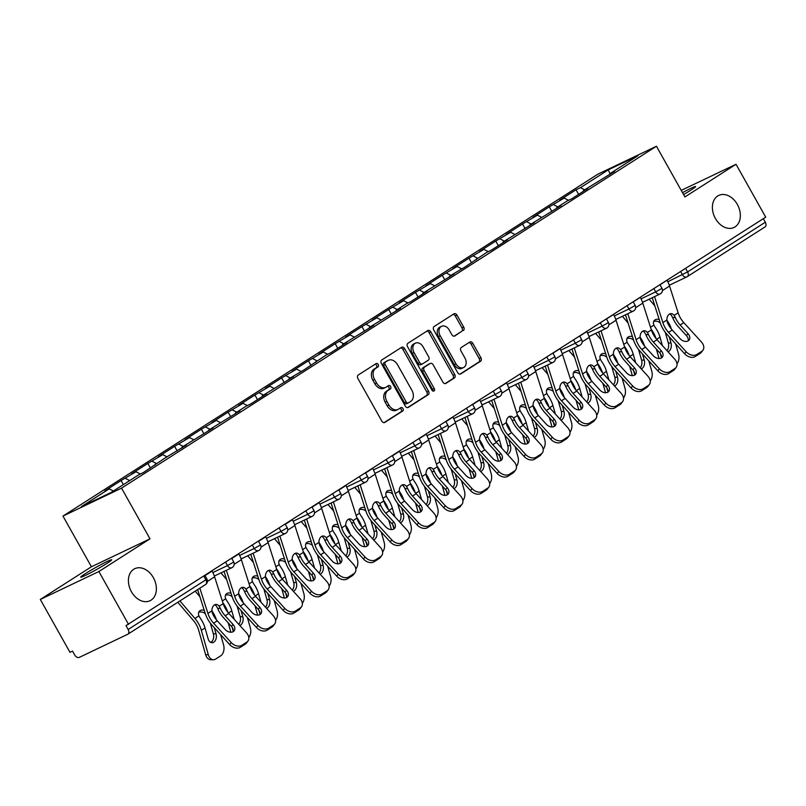 <?xml version="1.0" encoding="UTF-8"?>
<svg xmlns="http://www.w3.org/2000/svg" width="806" height="806" viewBox="0 0 806 806"><rect width="100%" height="100%" fill="white"/><g stroke="black" fill="none" stroke-linecap="round" stroke-linejoin="round"><path stroke-width="1.21" d="M153.382 577.69A17.752 12.987 -115.5 0 1 150.047 600.732A17.752 12.987 -115.5 0 1 131.418 591.725A17.752 12.987 -115.5 0 1 134.763 568.683A17.752 12.987 -115.5 0 1 153.382 577.69M737.349 204.432A17.752 12.987 -115.5 0 1 734.014 227.473A17.752 12.987 -115.5 0 1 715.396 218.466A17.752 12.987 -115.5 0 1 718.73 195.425A17.752 12.987 -115.5 0 1 737.349 204.432M378.246 364.483A1.904 1.39 64.5 0 0 376.241 363.516A1.904 1.39 64.5 0 0 376.13 363.577L358.237 375.012A2.72 1.995 64.5 0 0 357.884 378.467L381.832 421.125A2.72 1.995 64.5 0 0 384.684 422.505A2.72 1.995 64.5 0 0 384.845 422.415L402.738 410.979A1.904 1.39 64.5 0 0 402.98 408.571A1.904 1.39 64.5 0 0 400.985 407.604A1.904 1.39 64.5 0 0 400.874 407.665L398.557 409.146A8.715 6.377 64.5 0 1 398.053 409.428A8.715 6.377 64.5 0 1 388.915 405.005L386.92 401.448A8.715 6.377 64.5 0 1 388.049 390.416L390.366 388.935A1.904 1.39 64.5 0 0 390.608 386.527A1.904 1.39 64.5 0 0 388.613 385.56A1.904 1.39 64.5 0 0 388.502 385.621L386.185 387.102A8.715 6.377 64.5 0 1 385.681 387.384A8.715 6.377 64.5 0 1 376.543 382.961L374.548 379.404A8.715 6.377 64.5 0 1 375.677 368.382L377.994 366.901A1.904 1.39 64.5 0 0 378.246 364.483M385.681 387.384L383.968 388.2A8.715 6.377 64.5 0 1 374.83 383.777L372.835 380.22A8.715 6.377 64.5 0 1 373.974 369.188L376.291 367.717A1.904 1.39 64.5 0 0 376.533 365.299A1.904 1.39 64.5 0 0 375.102 364.241M384.039 422.646L401.025 411.795A1.904 1.39 64.5 0 0 401.277 409.388A1.904 1.39 64.5 0 0 399.847 408.32M398.053 409.428L396.34 410.234A8.715 6.377 64.5 0 1 387.202 405.821L385.208 402.265A8.715 6.377 64.5 0 1 386.346 391.232L388.653 389.751A1.904 1.39 64.5 0 0 388.905 387.343A1.904 1.39 64.5 0 0 387.474 386.276M682.501 192.674A17.752 1.098 150.7 0 1 695.628 186.549A17.752 1.098 150.7 0 1 691.074 190.025A17.752 1.098 150.7 0 1 683.559 194.558M107.107 563.273A17.752 1.098 150.7 0 1 90.484 572.834A17.752 1.098 150.7 0 1 80.691 577.177A17.752 1.098 150.7 0 1 85.245 573.701A17.752 1.098 150.7 0 1 101.878 564.14A17.752 1.098 150.7 0 1 111.661 559.797A17.752 1.098 150.7 0 1 107.107 563.273M463.349 330.541A2.72 1.995 64.5 0 0 463.702 327.095L456.982 315.126A2.72 1.995 64.5 0 0 454.131 313.746A2.72 1.995 64.5 0 0 453.969 313.826L434.102 326.531A2.72 1.995 64.5 0 0 433.749 329.976L457.687 372.634A2.72 1.995 64.5 0 0 460.548 374.014A2.72 1.995 64.5 0 0 460.7 373.934L480.567 361.229A2.72 1.995 64.5 0 0 480.93 357.783L472.81 343.326A2.72 1.995 64.5 0 0 469.958 341.945A2.72 1.995 64.5 0 0 469.797 342.036L461.294 347.467A2.72 1.995 64.5 0 0 460.941 350.912L464.961 358.086A7.284 5.33 64.5 0 1 463.591 367.536A7.284 5.33 64.5 0 1 455.954 363.838L440.197 335.759A7.284 5.33 64.5 0 1 441.567 326.299A7.284 5.33 64.5 0 1 449.204 329.997L451.834 334.681A2.72 1.995 64.5 0 0 454.685 336.062A2.72 1.995 64.5 0 0 454.846 335.971L461.637 331.357A2.72 1.995 64.5 0 0 461.999 327.901L455.279 315.932A2.72 1.995 64.5 0 0 453.063 314.411M149.997 538.841L91.421 566.769L40.3 599.452L98.876 571.525L149.997 538.841L121.545 488.144L656.447 146.249L684.899 196.946L736.029 164.273L765.7 217.157L125.988 625.617L128.154 629.486L205.873 579.806L203.868 576.25M98.876 571.525L128.547 624.398M404.612 348.595A2.72 1.995 64.5 0 0 401.761 347.215A2.72 1.995 64.5 0 0 401.6 347.305L381.732 360A2.72 1.995 64.5 0 0 381.379 363.446L405.317 406.113A2.72 1.995 64.5 0 0 408.179 407.493A2.72 1.995 64.5 0 0 408.33 407.403L428.198 394.698A2.72 1.995 64.5 0 0 428.56 391.253L404.612 348.595L402.909 349.411A2.72 1.995 64.5 0 0 400.693 347.88M407.917 343.265L427.785 330.561A2.72 1.995 64.5 0 1 427.946 330.48A2.72 1.995 64.5 0 1 430.797 331.86L454.745 374.518A2.72 1.995 64.5 0 1 454.383 377.964L445.879 383.404A2.72 1.995 64.5 0 1 445.728 383.485A2.72 1.995 64.5 0 1 442.867 382.104L433.165 364.806A2.72 1.995 64.5 0 0 430.303 363.425A2.72 1.995 64.5 0 0 430.142 363.516L424.51 367.123A2.72 1.995 64.5 0 0 424.147 370.569L434.263 388.573A1.904 1.39 64.5 0 1 433.9 391.051A1.904 1.39 64.5 0 1 431.905 390.084L407.564 346.711A2.72 1.995 64.5 0 1 407.917 343.265M121.545 488.144L62.969 516.072L597.871 174.177L656.447 146.249M578.627 194.367L576.038 189.753L559.747 200.17L564.18 198.054L568.532 200.321M576.038 189.753L580.481 187.637L608.359 169.814L638.07 155.649L610.192 173.471L614.635 171.346L583.433 190.569L587.876 188.453L571.575 198.87L567.132 200.986L556.674 207.676L561.107 205.56L529.905 224.783L534.348 222.668L503.146 241.891L507.589 239.775L491.287 250.192L486.844 252.308L464.528 267.29L449.617 276.095L454.06 273.98L422.858 293.203L427.301 291.087L411 301.504L406.556 303.62L396.099 310.31L400.532 308.194L369.329 327.417L373.772 325.302L342.57 344.525L347.013 342.409L330.712 352.827L326.269 354.942L303.953 369.924L289.042 378.729L293.485 376.614L262.282 395.837L266.726 393.721L250.424 404.138L245.981 406.254L235.523 412.944L239.956 410.828L208.754 430.051L213.197 427.936L181.995 447.159L186.438 445.043L165.704 457.576L143.377 472.558L138.934 474.684L111.057 492.496L81.346 506.662L109.223 488.849L113.374 491.015M123.368 484.628L121.081 480.547L104.78 490.965L109.223 488.849M121.081 480.547L135.982 471.742L140.335 474.009M150.43 468.054L147.841 463.44L131.549 473.857L135.982 471.742M147.841 463.44L162.752 454.634L167.094 456.911M177.189 450.947L174.6 446.333L158.308 456.75L162.752 454.634M174.6 446.333L189.511 437.527L193.853 439.804M203.958 433.84L201.369 429.225L185.068 439.643L189.511 437.527M201.369 429.225L216.27 420.42L220.622 422.697M230.718 416.732L228.128 412.128L211.837 422.546L216.27 420.42M228.128 412.128L243.039 403.322L247.382 405.589M257.477 399.635L254.887 395.021L238.596 405.438L243.039 403.322M254.887 395.021L269.798 386.215L274.141 388.482M284.246 382.528L281.657 377.913L265.355 388.331L269.798 386.215M281.657 377.913L296.558 369.108L300.91 371.375M311.005 365.42L308.416 360.806L292.115 371.223L296.558 369.108M308.416 360.806L323.317 352L327.669 354.277M337.764 348.313L335.175 343.699L318.884 354.116L323.317 352M335.175 343.699L350.086 334.893L354.428 337.17M364.534 331.206L361.944 326.601L345.643 337.009L350.086 334.893M361.944 326.601L376.845 317.786L381.198 320.063M391.293 314.098L388.704 309.494L372.402 319.911L376.845 317.786M388.704 309.494L403.605 300.688L407.957 302.955M418.052 297.001L415.463 292.387L399.172 302.804L403.605 300.688M415.463 292.387L430.374 283.581L434.716 285.848M444.821 279.894L442.232 275.279L425.931 285.697L430.374 283.581M442.232 275.279L457.133 266.474L461.485 268.741M471.581 262.786L468.991 258.172L452.69 268.589L457.133 266.474M468.991 258.172L483.892 249.366L488.245 251.643M498.34 245.679L495.75 241.065L479.459 251.482L483.892 249.366M495.75 241.065L510.661 232.259L515.004 234.536M525.109 228.572L522.52 223.967L506.218 234.375L510.661 232.259M522.52 223.967L537.421 215.162L541.773 217.429M551.868 211.464L549.279 206.86L532.978 217.277L537.421 215.162M549.279 206.86L564.18 198.054M583.353 191.344L583.433 190.569M553.722 204.744L557.873 206.91M556.583 208.452L556.674 207.676M526.953 221.841L531.114 224.018M529.824 225.559L529.905 224.783M500.194 238.949L504.344 241.125M503.065 242.666L503.146 241.891M473.434 256.056L477.585 258.222M476.296 259.774L476.386 258.998M446.665 273.163L450.826 275.33M449.536 276.871L449.617 276.095M419.906 290.271L424.057 292.437M422.777 293.978L422.858 293.203M393.147 307.378L397.298 309.544M396.008 311.086L396.099 310.31M366.377 324.475L370.538 326.652M369.249 328.193L369.329 327.417M339.618 341.583L343.769 343.759M342.49 345.3L342.57 344.525M312.859 358.69L317.01 360.856M315.72 362.408L315.811 361.632M286.09 375.798L290.251 377.964M288.961 379.505L289.042 378.729M259.33 392.905L263.481 395.071M262.202 396.612L262.282 395.837M232.571 410.012L236.722 412.178M235.433 413.72L235.523 412.944M205.812 427.109L209.963 429.286M208.673 430.827L208.754 430.051M179.043 444.217L183.194 446.393M181.914 447.935L181.995 447.159M152.284 461.324L156.435 463.49M155.145 465.042L155.236 464.266M125.524 478.432L129.675 480.598M40.3 599.452L69.971 652.326L72.54 651.107L74.706 654.966A4.161 2.831 -122.6 0 0 79.3 657.374L127.63 634.322A4.161 2.831 -122.6 0 0 127.832 634.211A4.161 2.831 -122.6 0 0 128.154 629.486M736.029 164.273L681.231 190.397M763.312 218.678L765.307 222.234A4.161 2.831 57.4 0 1 764.985 226.96A4.161 2.831 57.4 0 1 764.773 227.08M91.421 566.769L62.969 516.072M610.112 174.237L608.359 169.814M580.481 187.637L584.632 189.803M407.534 407.635L426.495 395.514A2.72 1.995 64.5 0 0 426.848 392.069L402.909 349.411M385.449 362.136A1.904 1.39 64.5 0 0 385.197 364.544L406.214 401.993A1.904 1.39 64.5 0 0 408.209 402.96A1.904 1.39 64.5 0 0 408.32 402.899L410.768 401.338A8.715 6.377 64.5 0 0 411.896 390.316L397.529 364.715A8.715 6.377 64.5 0 0 388.391 360.292A8.715 6.377 64.5 0 0 387.888 360.574L383.737 362.952A1.904 1.39 64.5 0 0 383.495 365.36L385.197 364.544M408.098 403.01L406.617 403.715A1.904 1.39 64.5 0 1 406.506 403.776A1.904 1.39 64.5 0 1 404.501 402.809L383.495 365.36M388.391 360.292L386.689 361.108A8.715 6.377 64.5 0 0 386.185 361.39L387.888 360.574M383.737 362.952L386.185 361.39M445.083 383.636L452.68 378.78A2.72 1.995 64.5 0 0 453.032 375.334L429.094 332.677A2.72 1.995 64.5 0 0 426.878 331.145M428.762 364.171A2.72 1.995 64.5 0 0 428.601 364.241A2.72 1.995 64.5 0 0 428.439 364.322L422.797 367.929A2.72 1.995 64.5 0 0 422.445 371.375L432.55 389.389L434.263 388.573M432.832 391.001A1.904 1.39 64.5 0 0 432.55 389.389M423.09 346.852A7.284 5.33 64.5 0 0 415.443 343.155A7.284 5.33 64.5 0 0 414.072 352.615L419.634 362.509A2.72 1.995 64.5 0 0 422.485 363.889A2.72 1.995 64.5 0 0 422.646 363.798L428.288 360.191A2.72 1.995 64.5 0 0 428.641 356.746L423.09 346.852M415.443 343.155L413.74 343.971A7.284 5.33 64.5 0 0 412.37 353.421L414.072 352.615M422.314 363.959L420.934 364.614A2.72 1.995 64.5 0 1 420.782 364.705A2.72 1.995 64.5 0 1 417.921 363.325L412.37 353.421M454.05 336.203L461.637 331.357M441.567 326.299L439.854 327.115A7.284 5.33 64.5 0 0 438.484 336.576L440.197 335.759M463.591 367.536L461.888 368.352A7.284 5.33 64.5 0 1 454.252 364.655L438.484 336.576M459.904 374.165L478.865 362.045A2.72 1.995 64.5 0 0 479.217 358.599L471.107 344.142A2.72 1.995 64.5 0 0 468.891 342.61M205.349 613.749L204.563 613.154A6.377 4.584 40.5 0 0 198.679 612.419M211.907 610.877A22.195 15.072 57.4 0 1 213.842 613.92A22.195 15.072 57.4 0 1 216.401 619.814M179.909 600.923L194.921 618.454A22.195 15.072 57.4 0 1 198.568 623.673A22.195 15.072 57.4 0 1 201.349 630.302L208.321 654.724A8.322 5.592 90.4 0 0 213.409 659.751L210.739 659.731A8.322 5.592 -89.6 0 1 205.651 654.704L198.679 630.282A18.588 12.624 -122.6 0 0 196.352 624.731A18.588 12.624 -122.6 0 0 193.299 620.358L177.804 602.273M204.261 610.333A6.377 4.584 -139.5 0 0 200.059 610.656A6.377 4.584 -139.5 0 0 199.314 611.311A6.377 4.584 -139.5 0 0 198.931 615.895L200.16 618.041A22.195 15.072 57.4 0 1 202.256 621.315A22.195 15.072 57.4 0 1 205.036 627.945L208.15 638.856A6.377 4.282 -89.6 0 0 212.059 642.714A6.377 4.282 -89.6 0 0 213.771 642.201A6.377 4.282 -89.6 0 0 216.048 633.818L214.285 627.652M195.183 591.161L199.888 596.662M213.409 659.751A8.322 5.592 90.4 0 0 215.645 659.076L220.622 655.893A8.322 5.592 90.4 0 0 223.584 644.961L220.643 634.644M210.719 642.392A6.377 4.282 90.4 0 0 211.101 642.181A6.377 4.282 90.4 0 0 213.368 633.798L210.336 623.129M233.025 624.428A6.377 4.544 -142.9 0 1 234.173 630.796A6.377 4.544 -142.9 0 1 233.307 631.592A6.377 4.544 -142.9 0 1 225.136 629.466L217.267 620.822A18.588 12.624 57.4 0 1 213.701 615.865A18.588 12.624 57.4 0 1 212.452 613.326L211.907 610.837A6.377 4.362 -92.7 0 1 214.396 604.953A6.377 4.362 -92.7 0 1 215.978 604.429A6.377 4.362 -92.7 0 1 219.172 606.193L220.34 608.278L217.691 608.399A22.195 15.072 -122.6 0 0 219.373 611.875A22.195 15.072 -122.6 0 0 223.635 617.799L231.503 626.443L233.025 624.428L225.166 615.774A18.588 12.624 57.4 0 1 221.59 610.817A18.588 12.624 57.4 0 1 220.34 608.278M231.181 642.533A8.322 5.924 37.1 0 0 241.83 645.294L240.309 647.319A8.322 5.924 -142.9 0 1 229.65 644.548L231.181 642.533L213.58 623.179A18.588 12.624 57.4 0 1 210.013 618.222A18.588 12.624 57.4 0 1 207.908 613.396L199.848 588.178M197.631 589.599L205.278 613.517A22.195 15.072 -122.6 0 0 207.797 619.28A22.195 15.072 -122.6 0 0 212.059 625.194L229.65 644.548M241.83 645.294L246.807 642.12A8.322 5.924 37.1 0 0 247.936 641.082A8.322 5.924 37.1 0 0 246.445 632.77L228.854 613.416A18.588 12.624 57.4 0 1 225.277 608.459A18.588 12.624 57.4 0 1 223.171 603.634L214.608 576.824A22.195 15.072 -122.6 0 0 212.089 571.061L212.059 571.021M217.691 608.399L216.542 606.313A6.377 4.362 87.3 0 0 214.668 604.792M247.936 641.082L246.414 643.097A8.322 5.924 -142.9 0 1 245.286 644.135L246.807 642.12M240.309 647.319L245.286 644.135M233.206 631.652A6.377 4.544 37.1 0 0 231.503 626.443M232.108 596.642L231.322 596.057A6.377 4.584 40.5 0 0 225.448 595.312M238.667 593.77A22.195 15.072 57.4 0 1 240.601 596.813A22.195 15.072 57.4 0 1 243.16 602.707M231.02 593.236A6.377 4.584 -139.5 0 0 226.829 593.548A6.377 4.584 -139.5 0 0 226.073 594.203A6.377 4.584 -139.5 0 0 225.69 598.787L226.919 600.944A22.195 15.072 57.4 0 1 229.025 604.208A22.195 15.072 57.4 0 1 231.806 610.837L234.224 619.33M222.94 602.898A22.195 15.072 57.4 0 1 225.337 606.565A22.195 15.072 57.4 0 1 227.816 612.207M220.945 572.885L226.647 579.554M232.108 627.199L233.277 631.31M248.792 637.496A8.322 5.592 90.4 0 0 250.344 627.854L247.402 617.537M241.054 610.545L242.808 616.711A6.377 4.282 -89.6 0 1 240.531 625.093A6.377 4.282 -89.6 0 1 239.795 625.456M230.879 632.236L228.189 622.806M238.747 624.307A6.377 4.282 90.4 0 0 240.138 616.691L237.095 606.031M258.877 579.534L258.091 578.95A6.377 4.584 40.5 0 0 252.207 578.204M265.436 576.673A22.195 15.072 57.4 0 1 267.36 579.705A22.195 15.072 57.4 0 1 269.929 585.609M257.779 576.129A6.377 4.584 -139.5 0 0 253.588 576.441A6.377 4.584 -139.5 0 0 252.842 577.096A6.377 4.584 -139.5 0 0 252.449 581.68L253.678 583.836A22.195 15.072 57.4 0 1 255.784 587.111A22.195 15.072 57.4 0 1 258.565 593.73L260.983 602.223M249.699 585.791A22.195 15.072 57.4 0 1 252.097 589.468A22.195 15.072 57.4 0 1 254.575 595.1M247.704 555.787L253.416 562.447M258.867 610.092L260.046 614.202M275.551 620.388A8.322 5.592 90.4 0 0 277.113 610.757L274.171 600.43M267.814 593.448L269.567 599.604A6.377 4.282 -89.6 0 1 267.3 607.986A6.377 4.282 -89.6 0 1 266.554 608.349M257.638 615.129L254.948 605.699M265.517 607.2A6.377 4.282 90.4 0 0 266.897 599.583L263.854 588.924M285.636 562.437L284.85 561.842A6.377 4.584 40.5 0 0 278.967 561.097M292.195 559.566A22.195 15.072 57.4 0 1 294.13 562.598A22.195 15.072 57.4 0 1 296.689 568.502M284.548 559.021A6.377 4.584 -139.5 0 0 280.347 559.344A6.377 4.584 -139.5 0 0 279.601 559.989A6.377 4.584 -139.5 0 0 279.219 564.573L280.448 566.729A22.195 15.072 57.4 0 1 282.543 570.003A22.195 15.072 57.4 0 1 285.324 576.622L287.752 585.116M276.458 568.693A22.195 15.072 57.4 0 1 278.856 572.361A22.195 15.072 57.4 0 1 281.334 577.993M274.463 538.68L280.176 545.35M285.636 592.994L286.805 597.095M302.321 603.281A8.322 5.592 90.4 0 0 303.872 593.649L300.93 583.322M294.573 576.34L296.336 582.496A6.377 4.282 -89.6 0 1 294.059 590.879A6.377 4.282 -89.6 0 1 293.313 591.241M284.407 598.022L281.717 588.592M292.276 590.093A6.377 4.282 90.4 0 0 293.656 582.476L290.623 571.817M312.396 545.33L311.61 544.735A6.377 4.584 40.5 0 0 305.736 544M340.253 563.233A6.377 4.544 37.1 0 0 338.55 558.024L340.082 555.999A6.377 4.544 -142.9 0 1 341.22 562.376A6.377 4.544 -142.9 0 1 340.354 563.172A6.377 4.544 -142.9 0 1 332.183 561.047L324.324 552.402A18.588 12.624 57.4 0 1 320.748 547.435A18.588 12.624 57.4 0 1 319.498 544.906L318.954 542.418A22.195 15.072 57.4 0 1 320.889 545.491A22.195 15.072 57.4 0 1 323.448 551.395M311.307 541.914A6.377 4.584 -139.5 0 0 307.116 542.237A6.377 4.584 -139.5 0 0 306.361 542.881A6.377 4.584 -139.5 0 0 305.978 547.476L307.207 549.621A22.195 15.072 57.4 0 1 309.313 552.896A22.195 15.072 57.4 0 1 312.093 559.525L314.511 568.008M303.227 551.586A22.195 15.072 57.4 0 1 305.625 555.253A22.195 15.072 57.4 0 1 308.104 560.885M301.232 521.573L306.935 528.242M312.396 575.887L313.564 579.988M329.08 586.184A8.322 5.592 90.4 0 0 330.631 576.542L327.689 566.225M321.342 559.233L323.095 565.389A6.377 4.282 -89.6 0 1 320.818 573.771A6.377 4.282 -89.6 0 1 320.083 574.134M311.166 580.914L308.476 571.484M319.035 572.995A6.377 4.282 90.4 0 0 320.425 565.379L317.383 554.709M339.165 528.222L338.379 527.628A6.377 4.584 40.5 0 0 332.495 526.892M345.724 525.351A22.195 15.072 57.4 0 1 347.648 528.383A22.195 15.072 57.4 0 1 350.217 534.287M338.067 524.807A6.377 4.584 -139.5 0 0 333.875 525.129A6.377 4.584 -139.5 0 0 333.13 525.774A6.377 4.584 -139.5 0 0 332.737 530.368L333.966 532.514A22.195 15.072 57.4 0 1 336.072 535.788A22.195 15.072 57.4 0 1 338.852 542.418L341.27 550.911M329.986 534.479A22.195 15.072 57.4 0 1 332.384 538.146A22.195 15.072 57.4 0 1 334.863 543.778M327.992 504.465L333.704 511.135M339.155 558.78L340.334 562.88M355.839 569.076A8.322 5.592 90.4 0 0 357.401 559.435L354.459 549.118M348.101 542.126L349.854 548.292A6.377 4.282 -89.6 0 1 347.588 556.674A6.377 4.282 -89.6 0 1 346.842 557.027M337.926 563.807L335.236 554.387M345.804 555.888A6.377 4.282 90.4 0 0 347.185 548.271L344.142 537.602M259.794 607.321A6.377 4.544 -142.9 0 1 260.932 613.688A6.377 4.544 -142.9 0 1 260.066 614.484A6.377 4.544 -142.9 0 1 251.895 612.369L244.037 603.714A18.588 12.624 57.4 0 1 240.46 598.757A18.588 12.624 57.4 0 1 239.211 596.218L238.667 593.73A6.377 4.362 -92.7 0 1 241.165 587.846A6.377 4.362 -92.7 0 1 242.737 587.332A6.377 4.362 -92.7 0 1 245.931 589.085L247.099 591.171L244.45 591.302A22.195 15.072 -122.6 0 0 246.132 594.768A22.195 15.072 -122.6 0 0 250.394 600.692L258.263 609.346L259.794 607.321L251.925 598.667A18.588 12.624 57.4 0 1 248.359 593.71A18.588 12.624 57.4 0 1 247.099 591.171M257.94 625.426A8.322 5.924 37.1 0 0 268.6 628.196L267.068 630.211A8.322 5.924 -142.9 0 1 256.409 627.441L257.94 625.426L240.339 606.072A18.588 12.624 57.4 0 1 236.773 601.115A18.588 12.624 57.4 0 1 234.667 596.289L226.365 570.305M224.048 571.404L232.037 596.41A22.195 15.072 -122.6 0 0 234.556 602.173A22.195 15.072 -122.6 0 0 238.818 608.097L256.409 627.441M268.6 628.196L273.566 625.013A8.322 5.924 37.1 0 0 274.705 623.975A8.322 5.924 37.1 0 0 273.214 615.663L255.613 596.309A18.588 12.624 57.4 0 1 252.046 591.352A18.588 12.624 57.4 0 1 249.931 586.526L241.367 559.717A22.195 15.072 -122.6 0 0 238.848 553.954L238.828 553.913M244.45 591.302L243.301 589.216A6.377 4.362 87.3 0 0 241.437 587.685M274.705 623.975L273.174 625.99A8.322 5.924 -142.9 0 1 272.045 627.038L273.566 625.013M267.068 630.211L272.045 627.038M259.965 614.545A6.377 4.544 37.1 0 0 258.263 609.346M286.553 590.214A6.377 4.544 -142.9 0 1 287.692 596.581A6.377 4.544 -142.9 0 1 286.825 597.377A6.377 4.544 -142.9 0 1 278.664 595.261L270.796 586.607A18.588 12.624 57.4 0 1 267.229 581.65A18.588 12.624 57.4 0 1 265.97 579.111L265.436 576.622A6.377 4.362 -92.7 0 1 267.924 570.739A6.377 4.362 -92.7 0 1 269.496 570.225A6.377 4.362 -92.7 0 1 272.69 571.988L273.869 574.073L271.219 574.194A22.195 15.072 -122.6 0 0 272.902 577.67A22.195 15.072 -122.6 0 0 277.163 583.584L285.022 592.239L286.553 590.214L278.685 581.569A18.588 12.624 57.4 0 1 275.118 576.602A18.588 12.624 57.4 0 1 273.869 574.073M284.699 608.318A8.322 5.924 37.1 0 0 295.359 611.089L293.827 613.104A8.322 5.924 -142.9 0 1 283.178 610.343L284.699 608.318L267.108 588.964A18.588 12.624 57.4 0 1 263.542 584.007A18.588 12.624 57.4 0 1 261.426 579.182L253.124 553.198M250.807 554.306L258.797 579.302A22.195 15.072 -122.6 0 0 261.315 585.065A22.195 15.072 -122.6 0 0 265.577 590.989L283.178 610.343M295.359 611.089L300.336 607.905A8.322 5.924 37.1 0 0 301.464 606.868A8.322 5.924 37.1 0 0 299.973 598.556L282.372 579.212A18.588 12.624 57.4 0 1 278.805 574.245A18.588 12.624 57.4 0 1 276.7 569.429L268.126 542.609A22.195 15.072 -122.6 0 0 265.617 536.856L265.587 536.806M271.219 574.194L270.06 572.109A6.377 4.362 87.3 0 0 268.197 570.577M301.464 606.868L299.933 608.893A8.322 5.924 -142.9 0 1 298.804 609.93L300.336 607.905M293.827 613.104L298.804 609.93M286.735 597.447A6.377 4.544 37.1 0 0 285.022 592.239M313.312 573.106A6.377 4.544 -142.9 0 1 314.461 579.484A6.377 4.544 -142.9 0 1 313.594 580.28A6.377 4.544 -142.9 0 1 305.424 578.154L297.555 569.499A18.588 12.624 57.4 0 1 293.989 564.543A18.588 12.624 57.4 0 1 292.739 562.004L292.195 559.515A6.377 4.362 -92.7 0 1 294.684 553.631A6.377 4.362 -92.7 0 1 296.265 553.118A6.377 4.362 -92.7 0 1 299.459 554.881L300.628 556.966L297.978 557.087A22.195 15.072 -122.6 0 0 299.661 560.563A22.195 15.072 -122.6 0 0 303.922 566.477L311.791 575.131L313.312 573.106L305.444 564.462A18.588 12.624 57.4 0 1 301.877 559.505A18.588 12.624 57.4 0 1 300.628 556.966M311.469 591.211A8.322 5.924 37.1 0 0 322.118 593.982L320.597 595.997A8.322 5.924 -142.9 0 1 309.937 593.236L311.469 591.211L293.868 571.857A18.588 12.624 57.4 0 1 290.301 566.9A18.588 12.624 57.4 0 1 288.195 562.074L279.884 536.091M277.576 537.199L285.566 562.205A22.195 15.072 -122.6 0 0 288.085 567.958A22.195 15.072 -122.6 0 0 292.336 573.882L309.937 593.236M322.118 593.982L327.095 590.798A8.322 5.924 37.1 0 0 328.223 589.76A8.322 5.924 37.1 0 0 326.732 581.458L309.141 562.104A18.588 12.624 57.4 0 1 305.565 557.148A18.588 12.624 57.4 0 1 303.459 552.322L294.895 525.502A22.195 15.072 -122.6 0 0 292.377 519.749L292.346 519.699M297.978 557.087L296.83 555.002A6.377 4.362 87.3 0 0 294.956 553.48M328.223 589.76L326.702 591.785A8.322 5.924 -142.9 0 1 325.564 592.823L327.095 590.798M320.597 595.997L325.564 592.823M313.494 580.34A6.377 4.544 37.1 0 0 311.791 575.131M338.228 574.104A8.322 5.924 37.1 0 0 348.887 576.874L347.356 578.899A8.322 5.924 -142.9 0 1 336.696 576.129L338.228 574.104L320.627 554.76A18.588 12.624 57.4 0 1 317.06 549.793A18.588 12.624 57.4 0 1 314.955 544.977L306.653 518.983M304.336 520.092L312.325 545.098A22.195 15.072 -122.6 0 0 314.844 550.851A22.195 15.072 -122.6 0 0 319.105 556.775L336.696 576.129M314.955 544.977L318.954 542.418A6.377 4.362 -92.7 0 1 321.453 536.524A6.377 4.362 -92.7 0 1 323.025 536.01A6.377 4.362 -92.7 0 1 326.218 537.773L327.387 539.859L324.737 539.98A22.195 15.072 -122.6 0 0 326.42 543.456A22.195 15.072 -122.6 0 0 330.682 549.37L338.55 558.024M348.887 576.874L353.854 573.691A8.322 5.924 37.1 0 0 354.993 572.653A8.322 5.924 37.1 0 0 353.502 564.351L335.901 544.997A18.588 12.624 57.4 0 1 332.334 540.04A18.588 12.624 57.4 0 1 330.218 535.214L321.654 508.405A22.195 15.072 -122.6 0 0 319.136 502.642L319.116 502.591M340.082 555.999L332.213 547.355A18.588 12.624 57.4 0 1 328.647 542.398A18.588 12.624 57.4 0 1 327.387 539.859M324.737 539.98L323.589 537.894A6.377 4.362 87.3 0 0 321.725 536.373M354.993 572.653L353.461 574.678A8.322 5.924 -142.9 0 1 352.333 575.716L353.854 573.691M347.356 578.899L352.333 575.716M366.841 538.902A6.377 4.544 -142.9 0 1 367.979 545.269A6.377 4.544 -142.9 0 1 367.113 546.065A6.377 4.544 -142.9 0 1 358.952 543.939L351.084 535.295A18.588 12.624 57.4 0 1 347.517 530.338A18.588 12.624 57.4 0 1 346.258 527.799L345.724 525.311A6.377 4.362 -92.7 0 1 348.212 519.427A6.377 4.362 -92.7 0 1 349.784 518.903A6.377 4.362 -92.7 0 1 352.978 520.666L354.146 522.751L351.507 522.872A22.195 15.072 -122.6 0 0 353.189 526.348A22.195 15.072 -122.6 0 0 357.441 532.272L365.309 540.917L366.841 538.902L358.972 530.247A18.588 12.624 57.4 0 1 355.406 525.29A18.588 12.624 57.4 0 1 354.146 522.751M364.987 557.006A8.322 5.924 37.1 0 0 375.646 559.767L374.115 561.792A8.322 5.924 -142.9 0 1 363.466 559.021L364.987 557.006L347.396 537.652A18.588 12.624 57.4 0 1 343.83 532.695A18.588 12.624 57.4 0 1 341.714 527.87L333.412 501.876M331.095 502.984L339.084 527.99A22.195 15.072 -122.6 0 0 341.603 533.753A22.195 15.072 -122.6 0 0 345.865 539.667L363.466 559.021M375.646 559.767L380.623 556.593A8.322 5.924 37.1 0 0 381.752 555.556A8.322 5.924 37.1 0 0 380.261 547.244L362.66 527.89A18.588 12.624 57.4 0 1 359.093 522.933A18.588 12.624 57.4 0 1 356.987 518.107L348.414 491.297A22.195 15.072 -122.6 0 0 345.895 485.534L338.832 490.058M351.507 522.872L350.348 520.787A6.377 4.362 87.3 0 0 348.484 519.265M381.752 555.556L380.22 557.571A8.322 5.924 -142.9 0 1 379.092 558.608L380.623 556.593M374.115 561.792L379.092 558.608M367.022 546.125A6.377 4.544 37.1 0 0 365.309 540.917M365.924 511.115L365.138 510.52A6.377 4.584 40.5 0 0 359.254 509.785M372.483 508.243A22.195 15.072 57.4 0 1 374.417 511.286A22.195 15.072 57.4 0 1 376.976 517.18M364.836 507.699A6.377 4.584 -139.5 0 0 360.635 508.022A6.377 4.584 -139.5 0 0 359.889 508.677A6.377 4.584 -139.5 0 0 359.506 513.261L360.735 515.407A22.195 15.072 57.4 0 1 362.831 518.681A22.195 15.072 57.4 0 1 365.612 525.311L368.04 533.804M356.746 517.371A22.195 15.072 57.4 0 1 359.144 521.039A22.195 15.072 57.4 0 1 361.622 526.681M354.751 487.358L360.463 494.028M365.924 541.672L367.093 545.773M382.608 551.969A8.322 5.592 90.4 0 0 384.16 542.327L381.218 532.01M374.861 525.018L376.624 531.184A6.377 4.282 -89.6 0 1 374.347 539.567A6.377 4.282 -89.6 0 1 373.601 539.919M364.695 546.71L362.005 537.28M372.563 538.781A6.377 4.282 90.4 0 0 373.944 531.164L370.901 520.505M393.6 521.794A6.377 4.544 -142.9 0 1 394.749 528.162A6.377 4.544 -142.9 0 1 393.882 528.958A6.377 4.544 -142.9 0 1 385.711 526.832L377.843 518.187A18.588 12.624 57.4 0 1 374.276 513.231A18.588 12.624 57.4 0 1 373.027 510.692L372.483 508.203A6.377 4.362 -92.7 0 1 374.971 502.319A6.377 4.362 -92.7 0 1 376.553 501.795A6.377 4.362 -92.7 0 1 379.747 503.559L380.916 505.644L378.266 505.765A22.195 15.072 -122.6 0 0 379.948 509.241A22.195 15.072 -122.6 0 0 384.21 515.165L392.079 523.809L393.6 521.794L385.731 513.14A18.588 12.624 57.4 0 1 382.165 508.183A18.588 12.624 57.4 0 1 380.916 505.644M391.756 539.899A8.322 5.924 37.1 0 0 402.406 542.66L400.884 544.685A8.322 5.924 -142.9 0 1 390.225 541.914L391.756 539.899L374.155 520.545A18.588 12.624 57.4 0 1 370.589 515.588A18.588 12.624 57.4 0 1 368.483 510.762L360.171 484.779M357.864 485.877L365.853 510.883A22.195 15.072 -122.6 0 0 368.372 516.646A22.195 15.072 -122.6 0 0 372.624 522.56L390.225 541.914M402.406 542.66L407.383 539.486A8.322 5.924 37.1 0 0 408.511 538.448A8.322 5.924 37.1 0 0 407.02 530.136L389.429 510.782A18.588 12.624 57.4 0 1 385.852 505.825A18.588 12.624 57.4 0 1 383.747 501L375.183 474.19A22.195 15.072 -122.6 0 0 372.664 468.427L372.634 468.387M378.266 505.765L377.117 503.679A6.377 4.362 87.3 0 0 375.243 502.158M408.511 538.448L406.99 540.463A8.322 5.924 -142.9 0 1 405.851 541.501L407.383 539.486M400.884 544.685L405.851 541.501M393.781 529.018A6.377 4.544 37.1 0 0 392.079 523.809M392.683 494.007L391.897 493.423A6.377 4.584 40.5 0 0 386.024 492.678M399.242 491.136A22.195 15.072 57.4 0 1 401.176 494.179A22.195 15.072 57.4 0 1 403.735 500.073M391.595 490.602A6.377 4.584 -139.5 0 0 387.394 490.914A6.377 4.584 -139.5 0 0 386.648 491.569A6.377 4.584 -139.5 0 0 386.265 496.153L387.495 498.31A22.195 15.072 57.4 0 1 389.6 501.574A22.195 15.072 57.4 0 1 392.381 508.203L394.799 516.696M383.515 500.264A22.195 15.072 57.4 0 1 385.913 503.931A22.195 15.072 57.4 0 1 388.381 509.573M381.52 470.251L387.223 476.92M392.683 524.565L393.852 528.676M409.367 534.862A8.322 5.592 90.4 0 0 410.919 525.22L407.977 514.903M401.62 507.911L403.383 514.077A6.377 4.282 -89.6 0 1 401.106 522.459A6.377 4.282 -89.6 0 1 400.37 522.822M391.454 529.602L388.764 520.172M399.323 521.673A6.377 4.282 90.4 0 0 400.713 514.057L397.67 503.397M420.359 504.687A6.377 4.544 -142.9 0 1 421.508 511.054A6.377 4.544 -142.9 0 1 420.641 511.85A6.377 4.544 -142.9 0 1 412.471 509.735L404.602 501.08A18.588 12.624 57.4 0 1 401.035 496.123A18.588 12.624 57.4 0 1 399.786 493.584L399.242 491.096A6.377 4.362 -92.7 0 1 401.741 485.212A6.377 4.362 -92.7 0 1 403.312 484.698A6.377 4.362 -92.7 0 1 406.506 486.451L407.675 488.537L405.025 488.668A22.195 15.072 -122.6 0 0 406.708 492.134A22.195 15.072 -122.6 0 0 410.969 498.058L418.838 506.712L420.359 504.687L412.501 496.033A18.588 12.624 57.4 0 1 408.934 491.076A18.588 12.624 57.4 0 1 407.675 488.537M418.515 522.792A8.322 5.924 37.1 0 0 429.175 525.562L427.643 527.577A8.322 5.924 -142.9 0 1 416.984 524.807L418.515 522.792L400.914 503.438A18.588 12.624 57.4 0 1 397.348 498.481A18.588 12.624 57.4 0 1 395.242 493.655L386.94 467.671M384.623 468.77L392.613 493.776A22.195 15.072 -122.6 0 0 395.131 499.539A22.195 15.072 -122.6 0 0 399.393 505.463L416.984 524.807M429.175 525.562L434.142 522.379A8.322 5.924 37.1 0 0 435.28 521.341A8.322 5.924 37.1 0 0 433.779 513.029L416.188 493.675A18.588 12.624 57.4 0 1 412.622 488.718A18.588 12.624 57.4 0 1 410.506 483.892L401.942 457.083A22.195 15.072 -122.6 0 0 399.423 451.32L399.403 451.279M405.025 488.668L403.877 486.582A6.377 4.362 87.3 0 0 402.013 485.051M435.28 521.341L433.749 523.356A8.322 5.924 -142.9 0 1 432.62 524.404L434.142 522.379M427.643 527.577L432.62 524.404M420.541 511.911A6.377 4.544 37.1 0 0 418.838 506.712M419.452 476.91L418.667 476.316A6.377 4.584 40.5 0 0 412.783 475.57M426.011 474.039A22.195 15.072 57.4 0 1 427.936 477.071A22.195 15.072 57.4 0 1 430.505 482.975M418.354 473.495A6.377 4.584 -139.5 0 0 414.163 473.807A6.377 4.584 -139.5 0 0 413.418 474.462A6.377 4.584 -139.5 0 0 413.025 479.046L414.254 481.202A22.195 15.072 57.4 0 1 416.359 484.477A22.195 15.072 57.4 0 1 419.14 491.096L421.558 499.589M410.274 483.157A22.195 15.072 57.4 0 1 412.672 486.834A22.195 15.072 57.4 0 1 415.15 492.466M408.279 453.153L413.992 459.813M419.442 507.458L420.621 511.568M436.127 517.754A8.322 5.592 90.4 0 0 437.688 508.123L434.746 497.796M428.389 490.814L430.142 496.97A6.377 4.282 -89.6 0 1 427.875 505.352A6.377 4.282 -89.6 0 1 427.13 505.715M418.213 512.495L415.523 503.065M426.092 504.566A6.377 4.282 90.4 0 0 427.472 496.949L424.43 486.29M447.129 487.58A6.377 4.544 -142.9 0 1 448.267 493.947A6.377 4.544 -142.9 0 1 447.401 494.743A6.377 4.544 -142.9 0 1 439.24 492.627L431.371 483.973A18.588 12.624 57.4 0 1 427.805 479.016A18.588 12.624 57.4 0 1 426.545 476.477L426.011 473.988A6.377 4.362 -92.7 0 1 428.5 468.105A6.377 4.362 -92.7 0 1 430.072 467.591A6.377 4.362 -92.7 0 1 433.265 469.354L434.434 471.439L431.784 471.56A22.195 15.072 -122.6 0 0 433.477 475.036A22.195 15.072 -122.6 0 0 437.729 480.95L445.597 489.605L447.129 487.58L439.26 478.935A18.588 12.624 57.4 0 1 435.693 473.968A18.588 12.624 57.4 0 1 434.434 471.439M445.275 505.684A8.322 5.924 37.1 0 0 455.934 508.455L454.403 510.47A8.322 5.924 -142.9 0 1 443.753 507.709L445.275 505.684L427.684 486.33A18.588 12.624 57.4 0 1 424.117 481.373A18.588 12.624 57.4 0 1 422.001 476.548L413.7 450.564M411.382 451.672L419.372 476.668A22.195 15.072 -122.6 0 0 421.891 482.431A22.195 15.072 -122.6 0 0 426.152 488.355L443.753 507.709M455.934 508.455L460.911 505.271A8.322 5.924 37.1 0 0 462.04 504.234A8.322 5.924 37.1 0 0 460.548 495.922L442.947 476.578A18.588 12.624 57.4 0 1 439.381 471.611A18.588 12.624 57.4 0 1 437.275 466.795L428.701 439.975A22.195 15.072 -122.6 0 0 426.183 434.222L426.162 434.172M431.784 471.56L430.636 469.475A6.377 4.362 87.3 0 0 428.772 467.943M462.04 504.234L460.508 506.259A8.322 5.924 -142.9 0 1 459.38 507.296L460.911 505.271M454.403 510.47L459.38 507.296M447.3 494.813A6.377 4.544 37.1 0 0 445.597 489.605M446.212 459.803L445.426 459.208A6.377 4.584 40.5 0 0 439.542 458.463M452.771 456.931A22.195 15.072 57.4 0 1 454.705 459.964A22.195 15.072 57.4 0 1 457.264 465.868M445.124 456.387A6.377 4.584 -139.5 0 0 440.922 456.71A6.377 4.584 -139.5 0 0 440.177 457.355A6.377 4.584 -139.5 0 0 439.794 461.939L441.023 464.095A22.195 15.072 57.4 0 1 443.119 467.369A22.195 15.072 57.4 0 1 445.899 473.988L448.327 482.482M437.033 466.059A22.195 15.072 57.4 0 1 439.431 469.727A22.195 15.072 57.4 0 1 441.91 475.359M435.039 436.046L440.751 442.716M446.212 490.36L447.38 494.461M462.896 500.647A8.322 5.592 90.4 0 0 464.447 491.015L461.506 480.688M455.148 473.706L456.911 479.862A6.377 4.282 -89.6 0 1 454.634 488.245A6.377 4.282 -89.6 0 1 453.889 488.607M444.983 495.388L442.293 485.958M452.851 487.459A6.377 4.282 90.4 0 0 454.231 479.842L451.189 469.183M473.888 470.472A6.377 4.544 -142.9 0 1 475.036 476.85A6.377 4.544 -142.9 0 1 474.17 477.646A6.377 4.544 -142.9 0 1 465.999 475.52L458.13 466.865A18.588 12.624 57.4 0 1 454.564 461.909A18.588 12.624 57.4 0 1 453.304 459.37L452.771 456.881A6.377 4.362 -92.7 0 1 455.259 450.997A6.377 4.362 -92.7 0 1 456.831 450.483A6.377 4.362 -92.7 0 1 460.035 452.247L461.203 454.332L458.554 454.453A22.195 15.072 -122.6 0 0 460.236 457.929A22.195 15.072 -122.6 0 0 464.498 463.843L472.366 472.497L473.888 470.472L466.019 461.828A18.588 12.624 57.4 0 1 462.453 456.871A18.588 12.624 57.4 0 1 461.203 454.332M472.044 488.577A8.322 5.924 37.1 0 0 482.693 491.348L481.172 493.363A8.322 5.924 -142.9 0 1 470.513 490.602L472.044 488.577L454.443 469.223A18.588 12.624 57.4 0 1 450.876 464.266A18.588 12.624 57.4 0 1 448.771 459.44L440.459 433.457M438.152 434.565L446.141 459.571A22.195 15.072 -122.6 0 0 448.65 465.324A22.195 15.072 -122.6 0 0 452.912 471.248L470.513 490.602M482.693 491.348L487.67 488.164A8.322 5.924 37.1 0 0 488.799 487.126A8.322 5.924 37.1 0 0 487.308 478.824L469.707 459.47A18.588 12.624 57.4 0 1 466.14 454.513A18.588 12.624 57.4 0 1 464.034 449.688L455.471 422.878A22.195 15.072 -122.6 0 0 452.952 417.115L452.922 417.065M458.554 454.453L457.405 452.368A6.377 4.362 87.3 0 0 455.531 450.846M488.799 487.126L487.277 489.151A8.322 5.924 -142.9 0 1 486.139 490.189L487.67 488.164M481.172 493.363L486.139 490.189M474.069 477.706A6.377 4.544 37.1 0 0 472.366 472.497M472.971 442.695L472.185 442.101A6.377 4.584 40.5 0 0 466.311 441.366M479.53 439.824A22.195 15.072 57.4 0 1 481.464 442.857A22.195 15.072 57.4 0 1 484.023 448.761M471.883 439.28A6.377 4.584 -139.5 0 0 467.682 439.602A6.377 4.584 -139.5 0 0 466.936 440.247A6.377 4.584 -139.5 0 0 466.553 444.841L467.782 446.987A22.195 15.072 57.4 0 1 469.888 450.262A22.195 15.072 57.4 0 1 472.669 456.891L475.087 465.374M463.803 448.952A22.195 15.072 57.4 0 1 466.2 452.619A22.195 15.072 57.4 0 1 468.669 458.251M461.798 418.939L467.51 425.608M472.971 473.253L474.14 477.354M489.655 483.55A8.322 5.592 90.4 0 0 491.207 473.908L488.265 463.591M481.907 456.599L483.671 462.755A6.377 4.282 -89.6 0 1 481.394 471.137A6.377 4.282 -89.6 0 1 480.658 471.5M471.742 478.28L469.052 468.85M479.61 470.361A6.377 4.282 90.4 0 0 481.001 462.745L477.958 452.075M500.647 453.375A6.377 4.544 -142.9 0 1 501.795 459.742A6.377 4.544 -142.9 0 1 500.929 460.538A6.377 4.544 -142.9 0 1 492.758 458.413L484.89 449.768A18.588 12.624 57.4 0 1 481.323 444.801A18.588 12.624 57.4 0 1 480.074 442.272L479.53 439.784A6.377 4.362 -92.7 0 1 482.028 433.89A6.377 4.362 -92.7 0 1 483.6 433.376A6.377 4.362 -92.7 0 1 486.794 435.139L487.962 437.225L485.313 437.346A22.195 15.072 -122.6 0 0 486.995 440.822A22.195 15.072 -122.6 0 0 491.257 446.736L499.126 455.39L500.647 453.375L492.788 444.721A18.588 12.624 57.4 0 1 489.222 439.764A18.588 12.624 57.4 0 1 487.962 437.225M498.803 471.47A8.322 5.924 37.1 0 0 509.463 474.24L507.931 476.265A8.322 5.924 -142.9 0 1 497.272 473.495L498.803 471.47L481.202 452.126A18.588 12.624 57.4 0 1 477.636 447.159A18.588 12.624 57.4 0 1 475.53 442.343L467.228 416.349M464.911 417.458L472.9 442.464A22.195 15.072 -122.6 0 0 475.419 448.217A22.195 15.072 -122.6 0 0 479.681 454.141L497.272 473.495M509.463 474.24L514.43 471.057A8.322 5.924 37.1 0 0 515.568 470.019A8.322 5.924 37.1 0 0 514.067 461.717L496.476 442.363A18.588 12.624 57.4 0 1 492.909 437.406A18.588 12.624 57.4 0 1 490.794 432.58L482.23 405.771A22.195 15.072 -122.6 0 0 479.711 400.008L479.691 399.957M485.313 437.346L484.164 435.26A6.377 4.362 87.3 0 0 482.3 433.739M515.568 470.019L514.037 472.044A8.322 5.924 -142.9 0 1 512.908 473.082L514.43 471.057M507.931 476.265L512.908 473.082M500.828 460.599A6.377 4.544 37.1 0 0 499.126 455.39M499.74 425.588L498.954 424.994A6.377 4.584 40.5 0 0 493.07 424.258M527.587 443.491A6.377 4.544 37.1 0 0 525.885 438.283L527.416 436.268A6.377 4.544 -142.9 0 1 528.555 442.635A6.377 4.544 -142.9 0 1 527.688 443.431A6.377 4.544 -142.9 0 1 519.527 441.305L511.659 432.661A18.588 12.624 57.4 0 1 508.092 427.704A18.588 12.624 57.4 0 1 506.833 425.165L506.299 422.676A22.195 15.072 57.4 0 1 508.223 425.749A22.195 15.072 57.4 0 1 510.792 431.653M498.642 422.173A6.377 4.584 -139.5 0 0 494.451 422.495A6.377 4.584 -139.5 0 0 493.695 423.14A6.377 4.584 -139.5 0 0 493.312 427.734L494.541 429.88A22.195 15.072 57.4 0 1 496.647 433.154A22.195 15.072 57.4 0 1 499.428 439.784L501.846 448.277M490.562 431.845A22.195 15.072 57.4 0 1 492.96 435.512A22.195 15.072 57.4 0 1 495.438 441.144M488.567 401.831L494.28 408.501M499.73 456.146L500.909 460.246M516.414 466.442A8.322 5.592 90.4 0 0 517.976 456.8L515.024 446.484M508.677 439.492L510.43 445.658A6.377 4.282 -89.6 0 1 508.163 454.04A6.377 4.282 -89.6 0 1 507.417 454.393M498.501 461.173L495.811 451.753M506.38 453.254A6.377 4.282 90.4 0 0 507.76 445.637L504.717 434.968M525.562 454.372A8.322 5.924 37.1 0 0 536.222 457.133L534.69 459.158A8.322 5.924 -142.9 0 1 524.041 456.387L525.562 454.372L507.971 435.018A18.588 12.624 57.4 0 1 504.395 430.061A18.588 12.624 57.4 0 1 502.289 425.236L493.987 399.242M491.67 400.35L499.66 425.356A22.195 15.072 -122.6 0 0 502.178 431.119A22.195 15.072 -122.6 0 0 506.44 437.033L524.041 456.387M502.289 425.236L506.299 422.676A6.377 4.362 -92.7 0 1 508.788 416.793A6.377 4.362 -92.7 0 1 510.359 416.269A6.377 4.362 -92.7 0 1 513.553 418.032L514.722 420.117L512.072 420.238A22.195 15.072 -122.6 0 0 513.765 423.714A22.195 15.072 -122.6 0 0 518.016 429.638L525.885 438.283M536.222 457.133L541.199 453.959A8.322 5.924 37.1 0 0 542.327 452.922A8.322 5.924 37.1 0 0 540.836 444.61L523.235 425.256A18.588 12.624 57.4 0 1 519.668 420.299A18.588 12.624 57.4 0 1 517.563 415.473L508.989 388.663A22.195 15.072 -122.6 0 0 506.47 382.9L506.45 382.86M527.416 436.268L519.548 427.613A18.588 12.624 57.4 0 1 515.981 422.656A18.588 12.624 57.4 0 1 514.722 420.117M512.072 420.238L510.923 418.153A6.377 4.362 87.3 0 0 509.06 416.631M542.327 452.922L540.796 454.937A8.322 5.924 -142.9 0 1 539.667 455.974L541.199 453.959M534.69 459.158L539.667 455.974M526.499 408.481L525.713 407.896A6.377 4.584 40.5 0 0 519.83 407.151M533.058 405.609A22.195 15.072 57.4 0 1 534.993 408.652A22.195 15.072 57.4 0 1 537.552 414.546M525.411 405.065A6.377 4.584 -139.5 0 0 521.21 405.388A6.377 4.584 -139.5 0 0 520.464 406.043A6.377 4.584 -139.5 0 0 520.082 410.627L521.311 412.773A22.195 15.072 57.4 0 1 523.406 416.047A22.195 15.072 57.4 0 1 526.187 422.676L528.615 431.17M517.321 414.737A22.195 15.072 57.4 0 1 519.719 418.405A22.195 15.072 57.4 0 1 522.197 424.047M515.326 384.724L521.039 391.394M526.499 439.038L527.668 443.139M543.184 449.335A8.322 5.592 90.4 0 0 544.735 439.693L541.793 429.376M535.436 422.384L537.199 428.55A6.377 4.282 -89.6 0 1 534.922 436.933A6.377 4.282 -89.6 0 1 534.177 437.285M525.26 444.076L522.58 434.646M533.139 436.147A6.377 4.282 90.4 0 0 534.519 428.53L531.476 417.871M554.175 419.16A6.377 4.544 -142.9 0 1 555.324 425.528A6.377 4.544 -142.9 0 1 554.457 426.324A6.377 4.544 -142.9 0 1 546.287 424.198L538.418 415.553A18.588 12.624 57.4 0 1 534.852 410.597A18.588 12.624 57.4 0 1 533.592 408.058L533.058 405.569A6.377 4.362 -92.7 0 1 535.547 399.685A6.377 4.362 -92.7 0 1 537.118 399.172A6.377 4.362 -92.7 0 1 540.322 400.925L541.491 403.01L538.841 403.131A22.195 15.072 -122.6 0 0 540.524 406.607A22.195 15.072 -122.6 0 0 544.785 412.531L552.644 421.175L554.175 419.16L546.307 410.506A18.588 12.624 57.4 0 1 542.74 405.549A18.588 12.624 57.4 0 1 541.491 403.01M552.332 437.265A8.322 5.924 37.1 0 0 562.981 440.026L561.46 442.051A8.322 5.924 -142.9 0 1 550.8 439.28L552.332 437.265L534.731 417.911A18.588 12.624 57.4 0 1 531.164 412.954A18.588 12.624 57.4 0 1 529.048 408.128L520.747 382.145M518.439 383.243L526.429 408.249A22.195 15.072 -122.6 0 0 528.938 414.012A22.195 15.072 -122.6 0 0 533.199 419.926L550.8 439.28M562.981 440.026L567.958 436.852A8.322 5.924 37.1 0 0 569.086 435.814A8.322 5.924 37.1 0 0 567.595 427.502L549.994 408.148A18.588 12.624 57.4 0 1 546.428 403.191A18.588 12.624 57.4 0 1 544.322 398.365L535.758 371.556A22.195 15.072 -122.6 0 0 533.24 365.793L526.167 370.317M538.841 403.131L537.693 401.045A6.377 4.362 87.3 0 0 535.819 399.524M569.086 435.814L567.565 437.829A8.322 5.924 -142.9 0 1 566.427 438.867L567.958 436.852M561.46 442.051L566.427 438.867M554.357 426.384A6.377 4.544 37.1 0 0 552.644 421.175M553.259 391.373L552.473 390.789A6.377 4.584 40.5 0 0 546.599 390.044M559.817 388.502A22.195 15.072 57.4 0 1 561.752 391.545A22.195 15.072 57.4 0 1 564.311 397.439M552.17 387.968A6.377 4.584 -139.5 0 0 547.969 388.28A6.377 4.584 -139.5 0 0 547.224 388.935A6.377 4.584 -139.5 0 0 546.841 393.519L548.07 395.675A22.195 15.072 57.4 0 1 550.176 398.94A22.195 15.072 57.4 0 1 552.946 405.569L555.374 414.062M544.09 397.63A22.195 15.072 57.4 0 1 546.478 401.297A22.195 15.072 57.4 0 1 548.957 406.939M542.085 367.617L547.798 374.286M553.259 421.931L554.427 426.042M569.943 432.228A8.322 5.592 90.4 0 0 571.494 422.586L568.552 412.269M562.195 405.277L563.958 411.443A6.377 4.282 -89.6 0 1 561.681 419.825A6.377 4.282 -89.6 0 1 560.946 420.188M552.029 426.968L549.339 417.538M559.898 419.039A6.377 4.282 90.4 0 0 561.288 411.423L558.246 400.763M580.935 402.053A6.377 4.544 -142.9 0 1 582.083 408.42A6.377 4.544 -142.9 0 1 581.217 409.216A6.377 4.544 -142.9 0 1 573.046 407.101L565.177 398.446A18.588 12.624 57.4 0 1 561.611 393.489A18.588 12.624 57.4 0 1 560.361 390.95L559.817 388.462A6.377 4.362 -92.7 0 1 562.316 382.578A6.377 4.362 -92.7 0 1 563.888 382.064A6.377 4.362 -92.7 0 1 567.081 383.817L568.25 385.903L565.6 386.034A22.195 15.072 -122.6 0 0 567.283 389.5A22.195 15.072 -122.6 0 0 571.545 395.424L579.413 404.078L580.935 402.053L573.076 393.399A18.588 12.624 57.4 0 1 569.499 388.442A18.588 12.624 57.4 0 1 568.25 385.903M579.091 420.158A8.322 5.924 37.1 0 0 589.75 422.928L588.219 424.943A8.322 5.924 -142.9 0 1 577.559 422.173L579.091 420.158L561.49 400.804A18.588 12.624 57.4 0 1 557.923 395.847A18.588 12.624 57.4 0 1 555.818 391.021L547.516 365.037M545.199 366.136L553.188 391.142A22.195 15.072 -122.6 0 0 555.707 396.905A22.195 15.072 -122.6 0 0 559.968 402.829L577.559 422.173M589.75 422.928L594.717 419.745A8.322 5.924 37.1 0 0 595.846 418.707A8.322 5.924 37.1 0 0 594.354 410.395L576.764 391.041A18.588 12.624 57.4 0 1 573.197 386.084A18.588 12.624 57.4 0 1 571.081 381.258L562.517 354.449A22.195 15.072 -122.6 0 0 559.999 348.686L559.979 348.645M565.6 386.034L564.452 383.948A6.377 4.362 87.3 0 0 562.588 382.417M595.846 418.707L594.324 420.722A8.322 5.924 -142.9 0 1 593.196 421.77L594.717 419.745M588.219 424.943L593.196 421.77M581.116 409.277A6.377 4.544 37.1 0 0 579.413 404.078M580.028 374.276L579.242 373.682A6.377 4.584 40.5 0 0 573.358 372.936M586.587 371.405A22.195 15.072 57.4 0 1 588.511 374.437A22.195 15.072 57.4 0 1 591.08 380.341M578.93 370.861A6.377 4.584 -139.5 0 0 574.738 371.173A6.377 4.584 -139.5 0 0 573.983 371.828A6.377 4.584 -139.5 0 0 573.6 376.412L574.829 378.568A22.195 15.072 57.4 0 1 576.935 381.843A22.195 15.072 57.4 0 1 579.716 388.462L582.134 396.955M570.85 380.523A22.195 15.072 57.4 0 1 573.247 384.2A22.195 15.072 57.4 0 1 575.726 389.832M568.855 350.519L574.567 357.179M580.018 404.824L581.197 408.934M596.702 415.12A8.322 5.592 90.4 0 0 598.264 405.489L595.312 395.162M588.964 388.18L590.717 394.336A6.377 4.282 -89.6 0 1 588.44 402.718A6.377 4.282 -89.6 0 1 587.705 403.081M578.789 409.861L576.099 400.431M586.667 401.932A6.377 4.282 90.4 0 0 588.048 394.315L585.005 383.656M607.704 384.946A6.377 4.544 -142.9 0 1 608.842 391.313A6.377 4.544 -142.9 0 1 607.976 392.109A6.377 4.544 -142.9 0 1 599.805 389.993L591.947 381.339A18.588 12.624 57.4 0 1 588.38 376.382A18.588 12.624 57.4 0 1 587.121 373.843L586.577 371.354A6.377 4.362 -92.7 0 1 589.075 365.471A6.377 4.362 -92.7 0 1 590.647 364.957A6.377 4.362 -92.7 0 1 593.841 366.72L595.009 368.805L592.36 368.926A22.195 15.072 -122.6 0 0 594.042 372.402A22.195 15.072 -122.6 0 0 598.304 378.316L606.172 386.971L607.704 384.946L599.835 376.301A18.588 12.624 57.4 0 1 596.269 371.334A18.588 12.624 57.4 0 1 595.009 368.805M605.85 403.05A8.322 5.924 37.1 0 0 616.509 405.821L614.978 407.836A8.322 5.924 -142.9 0 1 604.329 405.075L605.85 403.05L588.259 383.696A18.588 12.624 57.4 0 1 584.682 378.739A18.588 12.624 57.4 0 1 582.577 373.913L574.275 347.93M571.958 349.038L579.947 374.034A22.195 15.072 -122.6 0 0 582.466 379.797A22.195 15.072 -122.6 0 0 586.728 385.721L604.329 405.075M616.509 405.821L621.486 402.637A8.322 5.924 37.1 0 0 622.615 401.6A8.322 5.924 37.1 0 0 621.124 393.288L603.523 373.944A18.588 12.624 57.4 0 1 599.956 368.977A18.588 12.624 57.4 0 1 597.851 364.161L589.277 337.341A22.195 15.072 -122.6 0 0 586.758 331.588L586.738 331.538M592.36 368.926L591.211 366.841A6.377 4.362 87.3 0 0 589.347 365.309M622.615 401.6L621.083 403.625A8.322 5.924 -142.9 0 1 619.955 404.662L621.486 402.637M614.978 407.836L619.955 404.662M607.875 392.179A6.377 4.544 37.1 0 0 606.172 386.971M606.787 357.169L606.001 356.574A6.377 4.584 40.5 0 0 600.117 355.829M613.346 354.297A22.195 15.072 57.4 0 1 615.28 357.33A22.195 15.072 57.4 0 1 617.839 363.234M605.699 353.753A6.377 4.584 -139.5 0 0 601.498 354.076A6.377 4.584 -139.5 0 0 600.752 354.721A6.377 4.584 -139.5 0 0 600.369 359.305L601.598 361.461A22.195 15.072 57.4 0 1 603.694 364.735A22.195 15.072 57.4 0 1 606.475 371.354L608.903 379.848M597.609 363.425A22.195 15.072 57.4 0 1 600.007 367.093A22.195 15.072 57.4 0 1 602.485 372.725M595.614 333.412L601.326 340.082M606.787 387.726L607.956 391.827M623.461 398.013A8.322 5.592 90.4 0 0 625.023 388.381L622.081 378.054M615.724 371.072L617.487 377.228A6.377 4.282 -89.6 0 1 615.21 385.611A6.377 4.282 -89.6 0 1 614.464 385.973M605.548 392.754L602.858 383.324M613.426 384.825A6.377 4.282 90.4 0 0 614.807 377.208L611.764 366.549M634.463 367.838A6.377 4.544 -142.9 0 1 635.612 374.216A6.377 4.544 -142.9 0 1 634.745 375.012A6.377 4.544 -142.9 0 1 626.574 372.886L618.706 364.231A18.588 12.624 57.4 0 1 615.139 359.275A18.588 12.624 57.4 0 1 613.88 356.736L613.346 354.257A6.377 4.362 -92.7 0 1 615.834 348.363A6.377 4.362 -92.7 0 1 617.406 347.849A6.377 4.362 -92.7 0 1 620.61 349.613L621.779 351.698L619.129 351.819A22.195 15.072 -122.6 0 0 620.811 355.295A22.195 15.072 -122.6 0 0 625.073 361.209L632.932 369.863L634.463 367.838L626.594 359.194A18.588 12.624 57.4 0 1 623.028 354.237A18.588 12.624 57.4 0 1 621.779 351.698M632.619 385.943A8.322 5.924 37.1 0 0 643.269 388.714L641.747 390.729A8.322 5.924 -142.9 0 1 631.088 387.968L632.619 385.943L615.018 366.589A18.588 12.624 57.4 0 1 611.452 361.632A18.588 12.624 57.4 0 1 609.336 356.806L601.034 330.823M598.727 331.931L606.717 356.937A22.195 15.072 -122.6 0 0 609.225 362.69A22.195 15.072 -122.6 0 0 613.487 368.614L631.088 387.968M643.269 388.714L648.246 385.53A8.322 5.924 37.1 0 0 649.374 384.492A8.322 5.924 37.1 0 0 647.883 376.19L630.282 356.836A18.588 12.624 57.4 0 1 626.715 351.879A18.588 12.624 57.4 0 1 624.61 347.054L616.046 320.244A22.195 15.072 -122.6 0 0 613.527 314.481L613.497 314.431M619.129 351.819L617.98 349.733A6.377 4.362 87.3 0 0 616.106 348.212M649.374 384.492L647.853 386.517A8.322 5.924 -142.9 0 1 646.714 387.555L648.246 385.53M641.747 390.729L646.714 387.555M634.644 375.072A6.377 4.544 37.1 0 0 632.932 369.863M633.546 340.061L632.76 339.467A6.377 4.584 40.5 0 0 626.887 338.732M640.105 337.19A22.195 15.072 57.4 0 1 642.039 340.223A22.195 15.072 57.4 0 1 644.598 346.127M632.458 336.646A6.377 4.584 -139.5 0 0 628.257 336.968A6.377 4.584 -139.5 0 0 627.511 337.613A6.377 4.584 -139.5 0 0 627.128 342.207L628.358 344.353A22.195 15.072 57.4 0 1 630.463 347.628A22.195 15.072 57.4 0 1 633.234 354.257L635.662 362.74M624.378 346.318A22.195 15.072 57.4 0 1 626.766 349.985A22.195 15.072 57.4 0 1 629.244 355.617M622.373 316.305L628.086 322.974M633.546 370.619L634.715 374.719M650.23 380.916A8.322 5.592 90.4 0 0 651.782 371.274L648.84 360.957M642.483 353.965L644.246 360.121A6.377 4.282 -89.6 0 1 641.969 368.503A6.377 4.282 -89.6 0 1 641.233 368.866M632.317 375.646L629.627 366.226M640.186 367.727A6.377 4.282 90.4 0 0 641.576 360.111L638.533 349.441M661.222 350.741A6.377 4.544 -142.9 0 1 662.371 357.108A6.377 4.544 -142.9 0 1 661.504 357.904A6.377 4.544 -142.9 0 1 653.334 355.778L645.465 347.134A18.588 12.624 57.4 0 1 641.898 342.167A18.588 12.624 57.4 0 1 640.649 339.638L640.105 337.15A6.377 4.362 -92.7 0 1 642.594 331.256A6.377 4.362 -92.7 0 1 644.175 330.742A6.377 4.362 -92.7 0 1 647.369 332.505L648.538 334.591L645.888 334.712A22.195 15.072 -122.6 0 0 647.571 338.188A22.195 15.072 -122.6 0 0 651.832 344.102L659.701 352.756L661.222 350.741L653.364 342.087A18.588 12.624 57.4 0 1 649.787 337.13A18.588 12.624 57.4 0 1 648.538 334.591M659.379 368.836A8.322 5.924 37.1 0 0 670.028 371.606L668.506 373.631A8.322 5.924 -142.9 0 1 657.847 370.861L659.379 368.836L641.778 349.492A18.588 12.624 57.4 0 1 638.211 344.525A18.588 12.624 57.4 0 1 636.105 339.709L627.803 313.715M625.486 314.824L633.476 339.83A22.195 15.072 -122.6 0 0 635.994 345.593A22.195 15.072 -122.6 0 0 640.256 351.507L657.847 370.861M670.028 371.606L675.005 368.423A8.322 5.924 37.1 0 0 676.133 367.385A8.322 5.924 37.1 0 0 674.642 359.083L657.051 339.729A18.588 12.624 57.4 0 1 653.485 334.772A18.588 12.624 57.4 0 1 651.369 329.946L642.805 303.137A22.195 15.072 -122.6 0 0 640.286 297.374L640.266 297.333M645.888 334.712L644.74 332.626A6.377 4.362 87.3 0 0 642.876 331.105M676.133 367.385L674.612 369.41A8.322 5.924 -142.9 0 1 673.484 370.448L675.005 368.423M668.506 373.631L673.484 370.448M661.404 357.965A6.377 4.544 37.1 0 0 659.701 352.756M660.316 322.954L659.53 322.36A6.377 4.584 40.5 0 0 653.646 321.624M666.874 320.083A22.195 15.072 57.4 0 1 668.799 323.115A22.195 15.072 57.4 0 1 671.368 329.019M659.217 319.539A6.377 4.584 -139.5 0 0 655.026 319.861A6.377 4.584 -139.5 0 0 654.27 320.506A6.377 4.584 -139.5 0 0 653.888 325.1L655.117 327.246A22.195 15.072 57.4 0 1 657.222 330.52A22.195 15.072 57.4 0 1 660.003 337.15L662.421 345.643M651.137 329.211A22.195 15.072 57.4 0 1 653.535 332.878A22.195 15.072 57.4 0 1 656.013 338.51M649.142 299.197L654.855 305.867M660.305 353.512L661.474 357.612M676.99 363.808A8.322 5.592 90.4 0 0 678.551 354.166L675.599 343.85M669.252 336.858L671.005 343.024A6.377 4.282 -89.6 0 1 668.728 351.406A6.377 4.282 -89.6 0 1 667.993 351.759M659.076 358.539L656.386 349.119M666.955 350.62A6.377 4.282 90.4 0 0 668.335 343.003L665.293 332.334M687.992 333.634A6.377 4.544 -142.9 0 1 689.13 340.001A6.377 4.544 -142.9 0 1 688.264 340.797A6.377 4.544 -142.9 0 1 680.093 338.671L672.234 330.027A18.588 12.624 57.4 0 1 668.668 325.07A18.588 12.624 57.4 0 1 667.408 322.531L666.864 320.042A6.377 4.362 -92.7 0 1 669.363 314.159A6.377 4.362 -92.7 0 1 670.935 313.635A6.377 4.362 -92.7 0 1 674.128 315.398L675.297 317.483L672.647 317.604A22.195 15.072 -122.6 0 0 674.33 321.08A22.195 15.072 -122.6 0 0 678.592 327.004L686.46 335.649L687.992 333.634L680.123 324.979A18.588 12.624 57.4 0 1 676.556 320.022A18.588 12.624 57.4 0 1 675.297 317.483M686.138 351.738A8.322 5.924 37.1 0 0 696.797 354.499L695.266 356.524A8.322 5.924 -142.9 0 1 684.616 353.753L686.138 351.738L668.547 332.384A18.588 12.624 57.4 0 1 664.97 327.427A18.588 12.624 57.4 0 1 662.864 322.601L654.563 296.608M652.245 297.716L660.235 322.722A22.195 15.072 -122.6 0 0 662.754 328.485A22.195 15.072 -122.6 0 0 667.015 334.399L684.616 353.753M696.797 354.499L701.774 351.325A8.322 5.924 37.1 0 0 702.903 350.288A8.322 5.924 37.1 0 0 701.411 341.976L683.81 322.622A18.588 12.624 57.4 0 1 680.244 317.665A18.588 12.624 57.4 0 1 678.138 312.839L669.564 286.029A22.195 15.072 -122.6 0 0 667.046 280.266L667.025 280.226M672.647 317.604L671.499 315.519A6.377 4.362 87.3 0 0 669.635 313.997M702.903 350.288L701.371 352.303A8.322 5.924 -142.9 0 1 700.243 353.34L701.774 351.325M695.266 356.524L700.243 353.34M688.163 340.857A6.377 4.544 37.1 0 0 686.46 335.649M205.339 584.652A4.161 2.831 -122.6 0 0 205.55 584.541A4.161 2.831 -122.6 0 0 205.873 579.806L206.941 579A4.161 4.161 0 0 1 205.55 584.541L127.832 634.211M685.594 268.348L687.589 271.914L765.307 222.234M667.831 281.747L687.589 271.914A4.161 2.831 57.4 0 1 687.276 276.639A4.161 2.831 57.4 0 1 687.065 276.75A4.161 3.043 -115.5 0 1 686.823 276.891A4.161 3.043 -115.5 0 1 682.46 274.775L680.637 271.521M212.865 572.542L227.494 565.57L225.67 562.316M232.632 562.709L227.494 565.57A4.161 3.043 -115.5 0 0 231.856 567.686A4.161 4.161 0 0 0 233.7 561.893L232.632 562.709M232.098 567.545A4.161 3.043 -115.5 0 1 231.856 567.686L214.346 576.038M239.634 555.435L254.263 548.463L252.429 545.219M266.393 538.337L281.022 531.356L279.198 528.111M293.152 521.23L307.781 514.258L305.958 511.004M319.922 504.123L334.55 497.151L332.717 493.897M346.681 487.015L361.31 480.044L359.486 476.789M373.44 469.908L388.069 462.936L386.245 459.682M400.209 452.811L414.828 445.829L413.004 442.585M426.968 435.703L441.597 428.721L439.774 425.477M453.728 418.596L468.357 411.624L466.533 408.37M480.497 401.489L495.116 394.517L493.292 391.263M507.256 384.381L521.885 377.41L520.061 374.155M534.015 367.274L548.644 360.302L546.821 357.048M560.785 350.177L575.403 343.195L573.58 339.951M587.544 333.069L602.173 326.087L600.349 322.843M614.303 315.962L628.932 308.99L627.108 305.736M641.072 298.855L655.691 291.883L653.868 288.629M259.391 545.602L254.263 548.463A4.161 3.043 -115.5 0 0 258.625 550.579A4.161 4.161 0 0 0 260.459 544.785L259.391 545.602M258.867 550.448A4.161 3.043 -115.5 0 1 258.625 550.579L241.105 558.931M286.16 528.494L281.022 531.356A4.161 3.043 -115.5 0 0 285.384 533.471A4.161 4.161 0 0 0 287.218 527.678L286.16 528.494M285.626 533.34A4.161 3.043 -115.5 0 1 285.384 533.471L267.864 541.823M312.919 511.387L307.781 514.258A4.161 3.043 -115.5 0 0 312.144 516.364A4.161 4.161 0 0 0 313.987 510.571L312.919 511.387M312.385 516.233A4.161 3.043 -115.5 0 1 312.144 516.364L294.633 524.716M339.679 494.28L334.55 497.151A4.161 3.043 -115.5 0 0 338.913 499.257A4.161 4.161 0 0 0 340.747 493.463L339.679 494.28M339.155 499.126A4.161 3.043 -115.5 0 1 338.913 499.257L321.393 507.609M366.448 477.172L361.31 480.044A4.161 3.043 -115.5 0 0 365.672 482.159A4.161 4.161 0 0 0 367.506 476.366L366.448 477.172M365.914 482.018A4.161 3.043 -115.5 0 1 365.672 482.159L348.152 490.511M393.207 460.075L388.069 462.936A4.161 3.043 -115.5 0 0 392.431 465.052A4.161 4.161 0 0 0 394.275 459.259L393.207 460.075M392.673 464.911A4.161 3.043 -115.5 0 1 392.431 465.052L374.921 473.404M419.966 442.968L414.828 445.829A4.161 3.043 -115.5 0 0 419.201 447.945A4.161 4.161 0 0 0 421.034 442.151L419.966 442.968M419.442 447.814A4.161 3.043 -115.5 0 1 419.201 447.945L401.68 456.297M446.726 425.86L441.597 428.721A4.161 3.043 -115.5 0 0 445.96 430.837A4.161 4.161 0 0 0 447.793 425.044L446.726 425.86M446.202 430.706A4.161 3.043 -115.5 0 1 445.96 430.837L428.439 439.189M473.495 408.753L468.357 411.624A4.161 3.043 -115.5 0 0 472.719 413.73A4.161 4.161 0 0 0 474.563 407.937L473.495 408.753M472.961 413.599A4.161 3.043 -115.5 0 1 472.719 413.73L455.199 422.082M500.254 391.645L495.116 394.517A4.161 3.043 -115.5 0 0 499.488 396.623A4.161 4.161 0 0 0 501.322 390.829L500.254 391.645M499.73 396.492A4.161 3.043 -115.5 0 1 499.488 396.623L481.968 404.975M527.013 374.538L521.885 377.41A4.161 3.043 -115.5 0 0 526.247 379.525A4.161 4.161 0 0 0 528.081 373.732L527.013 374.538M526.489 379.384A4.161 3.043 -115.5 0 1 526.247 379.525L508.727 387.877M553.782 357.441L548.644 360.302A4.161 3.043 -115.5 0 0 553.007 362.418A4.161 4.161 0 0 0 554.85 356.625L553.782 357.441M553.248 362.277A4.161 3.043 -115.5 0 1 553.007 362.418L535.486 370.77M580.542 340.334L575.403 343.195A4.161 3.043 -115.5 0 0 579.776 345.311A4.161 4.161 0 0 0 581.61 339.517L580.542 340.334M580.018 345.18A4.161 3.043 -115.5 0 1 579.776 345.311L562.256 353.663M607.301 323.226L602.173 326.087A4.161 3.043 -115.5 0 0 606.535 328.203A4.161 4.161 0 0 0 608.369 322.41L607.301 323.226M606.777 328.072A4.161 3.043 -115.5 0 1 606.535 328.203L589.015 336.555M634.07 306.119L628.932 308.99A4.161 3.043 -115.5 0 0 633.294 311.096A4.161 4.161 0 0 0 635.138 305.303L634.07 306.119M633.536 310.965A4.161 3.043 -115.5 0 1 633.294 311.096L615.774 319.448M660.829 289.011L655.691 291.883A4.161 3.043 -115.5 0 0 660.064 293.989A4.161 4.161 0 0 0 661.897 288.195L660.829 289.011M660.305 293.858A4.161 3.043 -115.5 0 1 660.064 293.989L642.543 302.341M373.974 369.188L375.677 368.382M372.835 380.22L374.548 379.404M374.83 383.777L376.543 382.961M388.653 389.751L390.366 388.935M386.346 391.232L388.049 390.416M385.208 402.265L386.92 401.448M387.202 405.821L388.915 405.005M401.025 411.795L402.738 410.979M376.291 367.717L377.994 366.901M426.848 392.069L428.56 391.253M426.495 395.514L428.198 394.698M404.501 402.809L406.214 401.993M429.094 332.677L430.797 331.86M453.032 375.334L454.745 374.518M452.68 378.78L454.383 377.964M428.439 364.322L430.142 363.516M422.797 367.929L424.51 367.123M422.445 371.375L424.147 370.569M417.921 363.325L419.634 362.509M454.252 364.655L455.954 363.838M471.107 344.142L472.81 343.326M479.217 358.599L480.93 357.783M478.865 362.045L480.567 361.229M455.279 315.932L456.982 315.126M461.999 327.901L463.702 327.095M205.036 627.945L201.349 630.302M198.931 615.895L194.921 618.454M205.651 654.704L208.321 654.724M213.368 633.798L216.048 633.818M207.908 613.396L211.907 610.837M219.172 606.193L223.171 603.634M225.166 615.774L228.854 613.416M213.58 623.179L217.267 620.822M207.454 581.398L214.608 576.824M205.016 575.585L212.089 571.061M231.806 610.837L228.461 612.973M225.69 598.787L222.315 600.944M240.138 616.691L242.808 616.711M258.565 593.73L255.22 595.866M252.449 581.68L249.074 583.846M266.897 599.583L269.567 599.604M285.324 576.622L281.979 578.768M279.219 564.573L275.833 566.739M293.656 582.476L296.336 582.496M312.093 559.525L308.748 561.661M305.978 547.476L302.603 549.632M320.425 565.379L323.095 565.389M338.852 542.418L335.508 544.554M332.737 530.368L329.362 532.524M347.185 548.271L349.854 548.292M234.667 596.289L238.667 593.73M245.931 589.085L249.931 586.526M251.925 598.667L255.613 596.309M240.339 606.072L244.037 603.714M234.214 564.291L241.367 559.717M231.785 558.477L238.848 553.954M261.426 579.182L265.436 576.622M272.69 571.988L276.7 569.429M278.685 581.569L282.372 579.212M267.108 588.964L270.796 586.607M260.973 547.183L268.126 542.609M258.545 541.37L265.617 536.856M288.195 562.074L292.195 559.515M299.459 554.881L303.459 552.322M305.444 564.462L309.141 562.104M293.868 571.857L297.555 569.499M287.742 530.076L294.895 525.502M285.304 524.263L292.377 519.749M326.218 537.773L330.218 535.214M332.213 547.355L335.901 544.997M320.627 554.76L324.324 552.402M314.501 512.969L321.654 508.405M312.073 507.155L319.136 502.642M341.714 527.87L345.724 525.311M352.978 520.666L356.987 518.107M358.972 530.247L362.66 527.89M347.396 537.652L351.084 535.295M341.26 495.871L348.414 491.297M365.612 525.311L362.267 527.446M359.506 513.261L356.121 515.417M373.944 531.164L376.624 531.184M368.483 510.762L372.483 508.203M379.747 503.559L383.747 501M385.731 513.14L389.429 510.782M374.155 520.545L377.843 518.187M368.03 478.764L375.183 474.19M365.592 472.951L372.664 468.427M392.381 508.203L389.036 510.339M386.265 496.153L382.89 498.31M400.713 514.057L403.383 514.077M395.242 493.655L399.242 491.096M406.506 486.451L410.506 483.892M412.501 496.033L416.188 493.675M400.914 503.438L404.602 501.08M394.789 461.657L401.942 457.083M392.361 455.843L399.423 451.32M419.14 491.096L415.795 493.242M413.025 479.046L409.65 481.212M427.472 496.949L430.142 496.97M422.001 476.548L426.011 473.988M433.265 469.354L437.275 466.795M439.26 478.935L442.947 476.578M427.684 486.33L431.371 483.973M421.548 444.549L428.701 439.975M419.12 438.736L426.183 434.222M445.899 473.988L442.554 476.134M439.794 461.939L436.409 464.105M454.231 479.842L456.911 479.862M448.771 459.44L452.771 456.881M460.035 452.247L464.034 449.688M466.019 461.828L469.707 459.47M454.443 469.223L458.13 466.865M448.317 427.442L455.471 422.878M445.879 421.629L452.952 417.115M472.669 456.891L469.314 459.027M466.553 444.841L463.178 446.998M481.001 462.745L483.671 462.755M475.53 442.343L479.53 439.784M486.794 435.139L490.794 432.58M492.788 444.721L496.476 442.363M481.202 452.126L484.89 449.768M475.077 410.335L482.23 405.771M472.648 404.521L479.711 400.008M499.428 439.784L496.083 441.92M493.312 427.734L489.937 429.89M507.76 445.637L510.43 445.658M513.553 418.032L517.563 415.473M519.548 427.613L523.235 425.256M507.971 435.018L511.659 432.661M501.836 393.237L508.989 388.663M499.408 387.424L506.47 382.9M526.187 422.676L522.842 424.812M520.082 410.627L516.696 412.783M534.519 428.53L537.199 428.55M529.048 408.128L533.058 405.569M540.322 400.925L544.322 398.365M546.307 410.506L549.994 408.148M534.731 417.911L538.418 415.553M528.605 376.13L535.758 371.556M552.946 405.569L549.601 407.705M546.841 393.519L543.466 395.675M561.288 411.423L563.958 411.443M555.818 391.021L559.817 388.462M567.081 383.817L571.081 381.258M573.076 393.399L576.764 391.041M561.49 400.804L565.177 398.446M555.364 359.023L562.517 354.449M552.936 353.209L559.999 348.686M579.716 388.462L576.371 390.608M573.6 376.412L570.225 378.578M588.048 394.315L590.717 394.336M582.577 373.913L586.577 371.354M593.841 366.72L597.851 364.161M599.835 376.301L603.523 373.944M588.259 383.696L591.947 381.339M582.123 341.915L589.277 337.341M579.695 336.102L586.758 331.588M606.475 371.354L603.13 373.5M600.369 359.305L596.984 361.471M614.807 377.208L617.487 377.228M609.336 356.806L613.346 354.257M620.61 349.613L624.61 347.054M626.594 359.194L630.282 356.836M615.018 366.589L618.706 364.231M608.893 324.808L616.046 320.244M606.455 318.995L613.527 314.481M633.234 354.257L629.889 356.393M627.128 342.207L623.753 344.364M641.576 360.111L644.246 360.121M636.105 339.709L640.105 337.15M647.369 332.505L651.369 329.946M653.364 342.087L657.051 339.729M641.778 349.492L645.465 347.134M635.652 307.711L642.805 303.137M633.214 301.887L640.286 297.374M660.003 337.15L656.658 339.286M653.888 325.1L650.513 327.256M668.335 343.003L671.005 343.024M662.864 322.601L666.864 320.042M674.128 315.398L678.138 312.839M680.123 324.979L683.81 322.622M668.547 332.384L672.234 330.027M662.411 290.603L669.564 286.029M659.983 284.79L667.046 280.266M669.302 285.243L686.823 276.891A4.161 4.161 0 0 0 687.276 276.639L764.985 226.96M204.996 575.534L206.941 579M231.755 558.427L233.7 561.893M258.514 541.33L260.459 544.785M285.284 524.222L287.218 527.678M312.043 507.115L313.987 510.571M338.802 490.008L340.747 493.463M365.571 472.9L367.506 476.366M392.331 455.793L394.275 459.259M419.09 438.696L421.034 442.151M445.859 421.588L447.793 425.044M472.618 404.481L474.563 407.937M499.377 387.374L501.322 390.829M526.147 370.266L528.081 373.732M552.906 353.159L554.85 356.625M579.665 336.062L581.61 339.517M606.434 318.954L608.369 322.41M633.194 301.847L635.138 305.303M659.953 284.74L661.897 288.195M406.506 403.776L408.209 402.96M428.601 364.241L430.303 363.425M420.782 364.705L422.485 363.889"/></g></svg>
